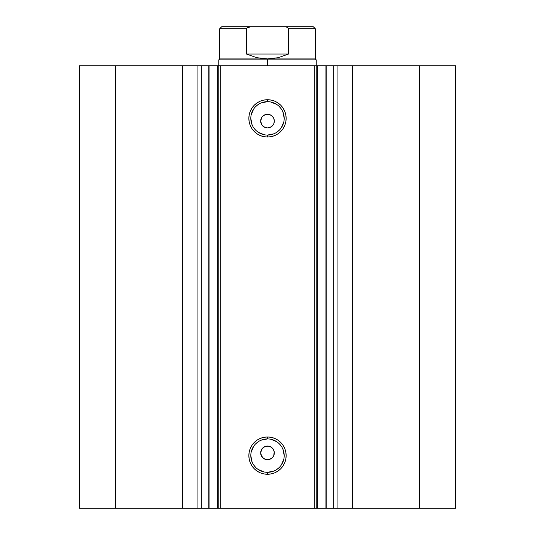<?xml version="1.0" encoding="UTF-8"?>
<svg xmlns="http://www.w3.org/2000/svg" width="535" height="535" viewBox="0 0 535 535"><rect width="100%" height="100%" fill="white"/><g stroke="black" fill="none" stroke-linecap="round" stroke-linejoin="round"><path stroke-width="0.8" d="M200.959 65.738L218.768 65.738L218.768 508.25L220.714 508.25L218.768 508.25L218.768 65.738L326.196 65.738L326.196 508.25L334.041 508.25M316.232 65.738L317.362 65.738L317.362 508.25L325.066 508.25L325.066 65.738L317.362 65.738L317.362 508.25L316.232 508.25L316.232 65.738L316.232 508.25L314.286 508.25L314.286 65.738L316.232 65.738L316.232 59.887L315.262 58.917L315.262 28.696L313.309 26.75L283.603 26.75L286.406 27.064L287.716 27.593L288.519 28.696L287.716 27.593L286.406 27.064L283.603 26.75L251.383 26.75L247.284 27.593L246.481 28.696L246.481 54.042L246.481 28.696L219.738 28.696L219.738 58.917L267.5 58.917L256.713 57.68L246.481 54.042L288.519 54.042L288.519 28.696L315.262 28.696L288.519 28.696L288.519 54.042L278.287 57.68L267.5 58.917L315.262 58.917L267.5 58.917L267.5 59.887L316.232 59.887L267.5 59.887L267.5 65.738L267.5 58.917L219.738 58.917L218.768 59.887L267.5 59.887L218.768 59.887L218.768 65.738L220.714 65.738L220.714 508.25L314.286 508.25L314.286 65.738L220.714 65.738L220.714 508.25L326.196 508.25L326.196 65.738L333.713 65.738L333.713 508.25L455.619 508.25L455.619 65.738L419.3 65.738L455.619 65.738L455.619 508.25L352.344 508.25L352.344 65.738L419.3 65.738L419.3 508.25L419.3 65.738L337.083 65.738L352.344 65.738L352.344 508.25L337.083 508.25L337.083 65.738L337.083 508.25L333.713 508.25L333.713 65.738L337.083 65.738L333.713 65.738M200.959 508.25L208.804 508.25L201.287 508.25L201.287 65.738L201.287 508.25L197.917 508.25L201.287 508.25M267.5 101.67L267.5 99.724A18.645 18.645 0 0 1 286.145 118.369A18.645 18.645 0 0 1 267.5 137.02L263.862 136.659L260.364 135.602L257.141 133.877L254.312 131.556L251.992 128.734L250.273 125.511L249.21 122.007L248.855 118.369L249.21 114.731L250.273 111.233L251.992 108.01L254.312 105.188L257.141 102.867L260.364 101.142L263.862 100.085L267.5 99.724L271.138 100.085L274.636 101.142L277.859 102.867L280.688 105.188L283.008 108.01L284.727 111.233L285.79 114.731L286.145 118.369L285.79 122.007L284.727 125.511L283.008 128.734L280.688 131.556L277.859 133.877L274.636 135.602L271.138 136.659L267.5 137.02L267.5 135.067A16.699 16.699 0 0 0 284.199 118.369A16.699 16.699 0 0 0 267.5 101.67A16.699 16.699 0 0 0 250.801 118.369A16.699 16.699 0 0 0 267.5 135.067L267.5 137.02A18.645 18.645 0 0 1 248.855 118.369A18.645 18.645 0 0 1 267.5 99.724L267.5 101.67A16.699 16.699 0 0 1 284.199 118.369A16.699 16.699 0 0 1 267.5 135.067A16.699 16.699 0 0 1 250.801 118.369A16.699 16.699 0 0 1 267.5 101.67L261.107 102.947M267.5 438.921L267.5 436.968A18.645 18.645 0 0 1 286.145 455.619A18.645 18.645 0 0 1 267.5 474.264L263.862 473.903L260.364 472.846L257.141 471.121L254.312 468.8L251.992 465.978L250.273 462.755L249.21 459.257L248.855 455.619L249.21 451.981L250.273 448.477L251.992 445.254L254.312 442.432L257.141 440.111L260.364 438.386L263.862 437.329L267.5 436.968L271.138 437.329L274.636 438.386L277.859 440.111L280.688 442.432L283.008 445.254L284.727 448.477L285.79 451.981L286.145 455.619L285.79 459.257L284.727 462.755L283.008 465.978L280.688 468.8L277.859 471.121L274.636 472.846L271.138 473.903L267.5 474.264L267.5 472.318A16.699 16.699 0 0 0 284.199 455.619A16.699 16.699 0 0 0 267.5 438.921A16.699 16.699 0 0 0 250.801 455.619A16.699 16.699 0 0 0 267.5 472.318L267.5 474.264A18.645 18.645 0 0 1 248.855 455.619A18.645 18.645 0 0 1 267.5 436.968L267.5 438.921A16.699 16.699 0 0 1 284.199 455.619A16.699 16.699 0 0 1 267.5 472.318A16.699 16.699 0 0 1 250.801 455.619A16.699 16.699 0 0 1 267.5 438.921L261.107 440.191M263.788 458.609L267.5 459.712A6.821 6.821 0 0 1 260.679 452.884A6.821 6.821 0 0 1 267.5 446.063L263.788 447.166M261.862 456.736L263.648 458.522M261.775 449.173L260.679 452.884L261.769 456.596M263.648 447.26L261.869 449.032M263.788 126.828L267.5 127.925A6.821 6.821 0 0 1 260.679 121.104A6.821 6.821 0 0 1 267.5 114.276L263.788 115.379M261.862 124.949L263.648 126.735M261.775 117.386L260.679 121.097L261.769 124.809M263.648 115.473L261.869 117.245M79.381 508.25L197.917 508.25L197.917 65.738L201.287 65.738L182.656 65.738L197.917 65.738L197.917 508.25L115.7 508.25L115.7 65.738L182.656 65.738L182.656 508.25L182.656 65.738L79.381 65.738L115.7 65.738L115.7 508.25L79.381 508.25L79.381 65.738L79.381 508.25M208.804 508.25L208.804 65.738L209.934 65.738L209.934 508.25L209.934 65.738L217.638 65.738L217.638 508.25L208.804 508.25L218.688 508.25M326.196 508.25L325.066 508.25L325.066 65.738L334.041 65.738M218.768 508.25L217.638 508.25L217.638 65.738L218.688 65.738M266.169 459.578L263.708 458.562L261.194 455.492L260.679 452.884L261.2 450.269L263.708 447.213L266.169 446.197L268.837 446.197L271.292 447.213L273.171 449.099L274.194 451.553L273.806 455.499L272.328 457.713L270.115 459.19L267.5 459.712L264.885 459.19L262.672 457.706M273.224 456.602L273.706 455.72M271.292 447.213L273.191 449.119M263.708 126.775L261.829 124.889L260.806 122.428L260.806 119.766L261.829 117.305L263.708 115.426L267.5 114.276L270.108 114.798L272.328 116.276L273.806 118.489L274.321 121.104L273.806 123.712L272.328 125.926L270.115 127.404L267.5 127.925L264.885 127.404L262.224 125.424M273.224 124.815L273.693 123.966M273.806 123.712L274.194 122.428M264.892 114.798L262.678 116.276M266.169 127.791L264.892 127.404M267.5 135.067L273.893 133.797M276.776 132.259L279.31 130.179M281.383 127.651L283.878 121.632M284.199 118.369L282.928 111.982M281.383 109.093L279.31 106.565M276.776 104.486L270.757 101.991M258.224 104.486L255.69 106.565M253.617 109.093L251.122 115.112M250.801 118.369L252.072 124.762M253.617 127.651L255.69 130.179M258.224 132.259L264.243 134.746M268.831 114.41L267.5 114.276A6.821 6.821 0 0 1 274.321 121.104A6.821 6.821 0 0 1 267.5 127.925L271.212 126.822M271.292 115.426L273.171 117.312M274.321 121.104L274.194 119.766M271.292 126.775L270.108 127.404M268.831 127.791L267.5 127.925M261.829 124.889L260.679 121.104L261.829 117.312M266.169 114.41L267.5 114.276M267.5 472.318L273.893 471.041M276.776 469.503L279.31 467.423M281.383 464.895L283.878 458.876M284.199 455.619L282.928 449.226M281.383 446.337L279.31 443.809M276.776 441.729L270.757 439.242M258.224 441.729L255.69 443.809M253.617 446.337L251.122 452.356M250.801 455.619L252.072 462.006M253.617 464.895L255.69 467.423M258.224 469.503L264.243 471.997M268.831 446.197L267.5 446.063A6.821 6.821 0 0 1 274.321 452.884A6.821 6.821 0 0 1 267.5 459.712L271.212 458.609M273.806 455.499L274.321 452.891L273.806 450.276L274.194 451.553M274.321 452.884L274.194 454.215M271.292 458.562L270.108 459.19M268.831 459.578L267.5 459.712M261.829 456.676L260.679 452.884L261.829 449.099M262.678 448.062L264.892 446.585L267.5 446.063M273.138 117.252L271.345 115.466M271.212 115.379L270.108 114.798M273.806 118.489L273.224 117.386M271.345 126.735L272.328 125.926M273.138 449.039L271.345 447.253M271.212 447.16L270.108 446.585M273.806 450.276L273.224 449.173M271.345 458.522L272.328 457.713M267.5 58.917L278.287 57.68L288.519 54.042L246.481 54.042L256.713 57.68L267.5 58.917M221.691 26.75L219.738 28.696L246.481 28.696L247.284 27.593L248.594 27.064L251.397 26.75L221.691 26.75L313.309 26.75"/></g></svg>
